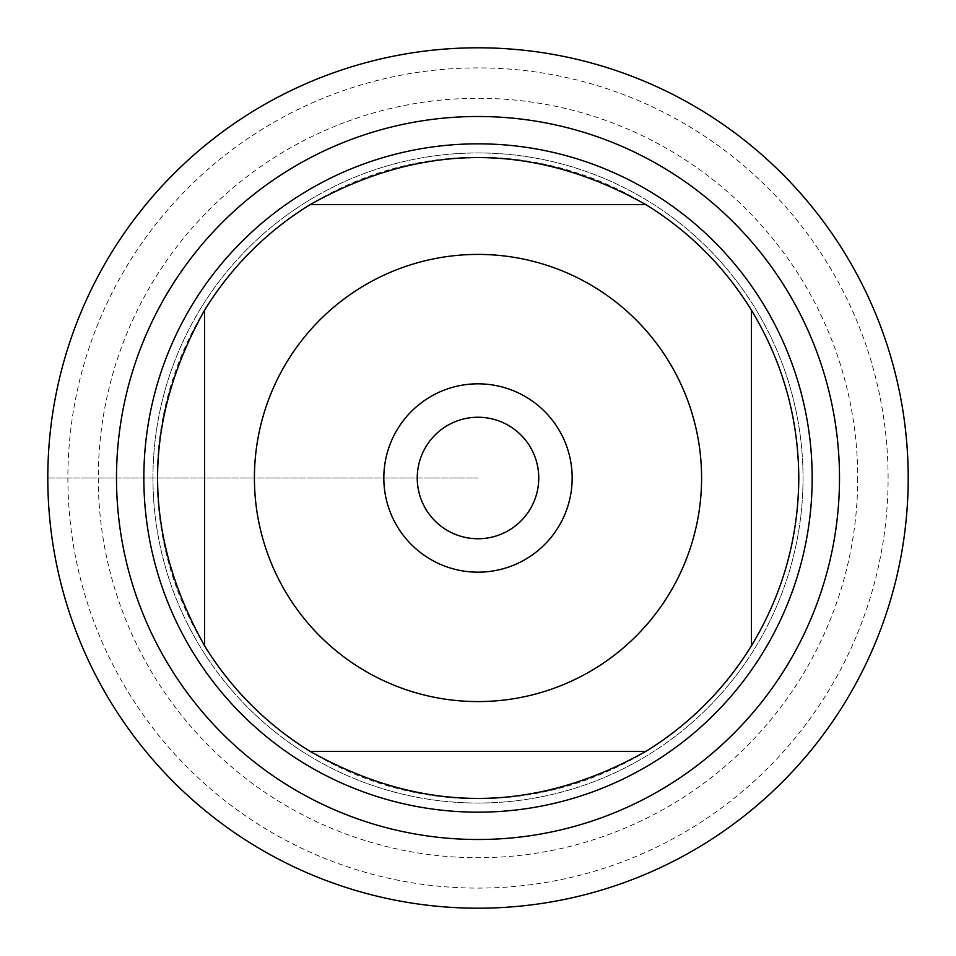 <?xml version="1.0" encoding="UTF-8"?>
<svg xmlns="http://www.w3.org/2000/svg" width="956" height="956" viewBox="0 0 956 956"><rect width="100%" height="100%" fill="white"/><g stroke="black" fill="none" stroke-linecap="round" stroke-linejoin="round"><path stroke-width="0.72" stroke-dasharray="4.78 3.58" d="M152.948 478A325.052 325.052 0 0 1 640.52 196.506A325.052 325.052 0 0 1 640.52 759.494A325.052 325.052 0 0 1 152.948 478A325.052 325.052 0 0 0 640.52 759.494A325.052 325.052 0 0 0 640.52 196.506A325.052 325.052 0 0 0 152.948 478A325.052 325.052 0 0 0 640.52 759.494A325.052 325.052 0 0 0 640.52 196.506A325.052 325.052 0 0 0 152.948 478M143.842 478A334.158 334.158 0 0 0 478 812.158A334.158 334.158 0 0 0 812.158 478A334.158 334.158 0 0 0 478 143.842A334.158 334.158 0 0 0 143.842 478M310.198 204.596L645.802 204.596A320.798 320.798 0 0 0 310.198 204.596M204.596 645.802L204.596 310.198A320.798 320.798 0 0 0 204.596 645.802M645.802 751.404L310.198 751.404A320.798 320.798 0 0 0 645.802 751.404M751.404 310.198L751.404 645.802A320.798 320.798 0 0 0 751.404 310.198M417.246 478A60.754 60.754 0 0 0 478 538.754A60.754 60.754 0 0 0 538.754 478A60.754 60.754 0 0 0 478 417.246A60.754 60.754 0 0 0 417.246 478A60.754 60.754 0 0 0 508.377 530.616A60.754 60.754 0 0 0 508.377 425.384A60.754 60.754 0 0 0 417.246 478A60.754 60.754 0 0 0 508.377 530.616A60.754 60.754 0 0 0 508.377 425.384A60.754 60.754 0 0 0 417.246 478M908.2 478A430.2 430.2 0 0 1 262.9 850.565A430.2 430.2 0 0 1 262.9 105.435A430.2 430.2 0 0 1 908.2 478M888.1 478A410.1 410.1 0 0 0 272.95 122.834A410.1 410.1 0 0 0 272.95 833.166A410.1 410.1 0 0 0 888.1 478M572.178 478A94.178 94.178 0 0 1 478 572.178A94.178 94.178 0 0 1 383.822 478A94.178 94.178 0 0 1 478 383.822A94.178 94.178 0 0 1 572.178 478M857.723 478A379.723 379.723 0 0 1 288.138 806.852A379.723 379.723 0 0 1 288.138 149.148A379.723 379.723 0 0 1 857.723 478M47.8 478L478 478L47.8 478"/><path stroke-width="1.43" d="M47.8 478A430.2 430.2 0 0 1 693.1 105.435A430.2 430.2 0 0 1 693.1 850.565A430.2 430.2 0 0 1 47.8 478L47.8 478M143.842 478A334.158 334.158 0 0 1 645.085 188.607A334.158 334.158 0 0 1 645.085 767.393A334.158 334.158 0 0 1 143.842 478M383.822 478A94.178 94.178 0 0 1 525.083 396.441A94.178 94.178 0 0 1 525.083 559.559A94.178 94.178 0 0 1 383.822 478M701.585 478A223.584 223.584 0 0 0 417.234 262.828A223.584 223.584 0 0 0 287.445 594.955A223.584 223.584 0 0 0 701.585 478M645.802 204.596C533.938 141.918 422.062 141.918 310.198 204.596A320.798 320.798 0 0 0 204.596 310.198C141.918 422.062 141.918 533.938 204.596 645.802A320.798 320.798 0 0 0 310.198 751.404C422.062 814.082 533.938 814.082 645.802 751.404A320.798 320.798 0 0 0 751.404 645.802L751.404 310.198A320.798 320.798 0 0 0 645.802 204.596L310.198 204.596A320.798 320.798 0 0 0 204.596 310.198L204.596 645.802A320.798 320.798 0 0 0 310.198 751.404L645.802 751.404A320.798 320.798 0 0 0 751.404 645.802C782.617 594.226 798.403 538.288 798.798 478C798.403 417.712 782.617 361.774 751.404 310.198A320.798 320.798 0 0 0 645.802 204.596M417.246 478A60.754 60.754 0 0 0 508.377 530.616A60.754 60.754 0 0 0 508.377 425.384A60.754 60.754 0 0 0 417.246 478M908.2 478A430.2 430.2 0 0 1 262.9 850.565A430.2 430.2 0 0 1 262.9 105.435A430.2 430.2 0 0 1 908.2 478M116.501 478A361.499 361.499 0 0 1 658.756 164.934A361.499 361.499 0 0 1 658.756 791.066A361.499 361.499 0 0 1 116.501 478"/></g></svg>

